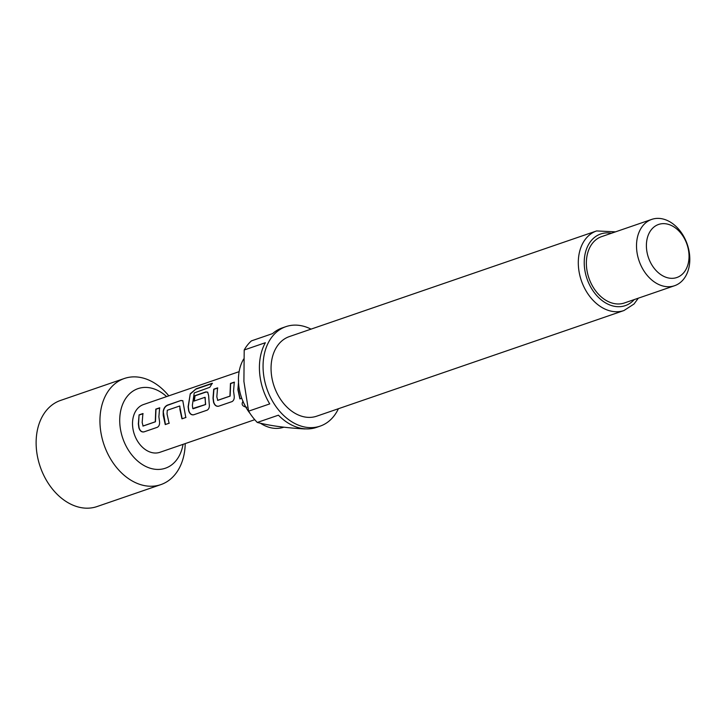 <?xml version="1.0" encoding="UTF-8"?>
<svg xmlns="http://www.w3.org/2000/svg" width="726" height="726" viewBox="0 0 726 726"><rect width="100%" height="100%" fill="white"/><g stroke="black" fill="none" stroke-linecap="round" stroke-linejoin="round"><path stroke-width="1.09" d="M246.822 407.277C242.348 406.442 241.096 404.409 243.065 401.197M245.86 407.186L242.838 401.287M142.886 426.062L155.264 421.788L155.791 409.128L159.62 407.812L158.885 416.788L159.421 420.762C159.938 424.038 159.239 426.216 157.333 427.296L143.939 431.906C141.579 432.288 139.891 430.935 138.875 427.841L138.339 423.848L139.074 414.873L142.895 413.557L142.169 422.532L143.095 426.044L155.464 421.779L155.99 409.255L159.82 407.939M157.524 427.224L144.129 431.834C141.761 432.251 140.073 430.917 139.083 427.823L138.557 423.875L139.074 414.873M185.983 417.432L182.153 418.748L179.64 406.015L167.261 410.272L167.053 413.974L169.076 423.258L165.247 424.574L163.223 415.29L163.196 411.306C163.758 408.184 165.21 406.106 167.534 405.09L180.937 400.48L182.789 400.698L185.792 417.504L181.963 418.829L179.939 409.537L179.857 406.079M169.267 423.185L165.437 424.501L163.196 411.306M193.08 408.783L205.667 404.518L204.95 397.313L194.06 401.051L194.849 395.697L205.821 391.922L207.681 392.14L208.634 395.679L209.197 403.647C209.714 406.923 209.024 409.101 207.11 410.181L193.706 414.791C191.337 415.181 189.658 413.82 188.651 410.716L188.116 406.732L190.266 393.764L196.192 388.773L212.273 383.246L209.787 387.303L194.241 392.911L192.363 405.271L192.753 408.493L205.458 404.527L205.159 397.376M207.3 410.108L193.896 414.709C191.528 415.145 189.84 413.802 188.851 410.698L188.324 406.76L190.266 393.764M194.278 401.124L195.049 395.824L206.03 392.049L207.79 392.212M217.546 400.371L229.933 396.115L230.46 383.446L234.289 382.13L233.554 391.105L234.081 395.098C234.607 398.365 233.908 400.543 231.993 401.614L218.599 406.224C216.23 406.614 214.542 405.262 213.535 402.159L212.999 398.175L213.734 389.2L217.564 387.884L216.829 396.859L217.755 400.362L230.133 396.106L230.659 383.573L234.489 382.257M232.184 401.542L218.789 406.152C216.412 406.587 214.733 405.244 213.743 402.14L213.217 398.202L213.943 389.327L217.773 388.011M240.097 398.828L241.758 398.275L240.097 398.828L238.101 389.644L238.509 382.185M166.617 396.596A42.081 30.574 71 0 0 133.947 390.506A42.081 30.574 71 0 0 119.854 424.093A42.081 30.574 71 0 0 149.946 468.143A42.081 30.574 71 0 0 183.043 444.348M185.221 443.595A56.111 40.756 -109 0 1 160.827 484.623A56.111 40.756 -109 0 1 100.115 425.781A56.111 40.756 -109 0 1 124.337 378.491A56.111 40.756 -109 0 1 168.795 395.842M160.827 484.623L97.012 506.567A56.111 40.756 -109 0 1 36.3 447.724A56.111 40.756 -109 0 1 60.521 400.443L124.337 378.491M243.682 359.025A41.799 30.365 71 0 0 238.582 383.364A41.799 30.365 71 0 0 250.053 413.475M244.199 349.986L243.909 381.431L248.591 411.17L269.736 403.901A52.608 38.215 -109 0 1 259.581 372.22A52.608 38.215 -109 0 1 265.353 342.717L244.199 349.986A52.608 38.215 71 0 1 251.432 340.875L272.586 333.597A52.608 38.215 -109 0 1 282.287 327.889L285.935 326.636A52.608 38.215 71 0 0 263.229 370.968A52.608 38.215 71 0 0 320.148 426.126A52.608 38.215 71 0 0 338.407 408.729M311.037 329.132A52.608 38.215 71 0 0 285.935 326.636M596.6 230.941L289.356 336.583A42.081 30.574 71 0 0 271.188 372.048A42.081 30.574 71 0 0 316.727 416.18L623.961 310.537A42.081 30.574 -109 0 1 578.431 266.406A42.081 30.574 -109 0 1 596.6 230.941L615.521 231.848M688.947 253.873A28.06 20.382 71 0 0 665.769 223.789A28.06 20.382 71 0 0 646.485 248.101A28.06 20.382 71 0 0 669.662 278.185A28.06 20.382 71 0 0 688.947 253.873M636.62 248.945A35.066 25.474 -109 0 1 651.757 219.388A35.066 25.474 -109 0 1 689.7 256.16A35.066 25.474 -109 0 1 674.563 285.717A35.066 25.474 -109 0 1 636.62 248.945M651.757 219.388L601.609 236.631A35.066 25.474 71 0 0 586.472 266.188A35.066 25.474 71 0 0 624.424 302.96L674.563 285.717M254.753 419.692L159.911 452.298A25.247 18.341 -109 0 1 132.595 425.826A25.247 18.341 -109 0 1 143.494 404.545L239.126 371.658M239.907 398.901L237.892 389.617L238.627 380.633M248.591 411.17A52.608 38.215 71 0 0 257.285 422.45C270.027 425.745 285.953 427.913 305.056 428.948L305.337 428.848M320.148 426.126L316.5 427.387A52.608 38.215 -109 0 1 278.43 415.181L257.285 422.45M260.398 423.194A41.799 30.365 71 0 0 283.812 427.197L283.83 427.197M190.457 393.937L196.192 388.773M196.356 388.991L212.437 383.464M163.404 411.379C163.958 408.266 165.401 406.215 167.733 405.217L180.937 400.48M181.137 400.607L182.898 400.77M139.274 415L143.104 413.684M611.437 233.255A37.879 27.515 71 0 0 584.348 265.897A37.879 27.515 71 0 0 603.823 301.789A37.879 27.515 71 0 0 634.243 299.584M623.961 310.537L634.016 304.012L638.326 298.177"/></g></svg>
